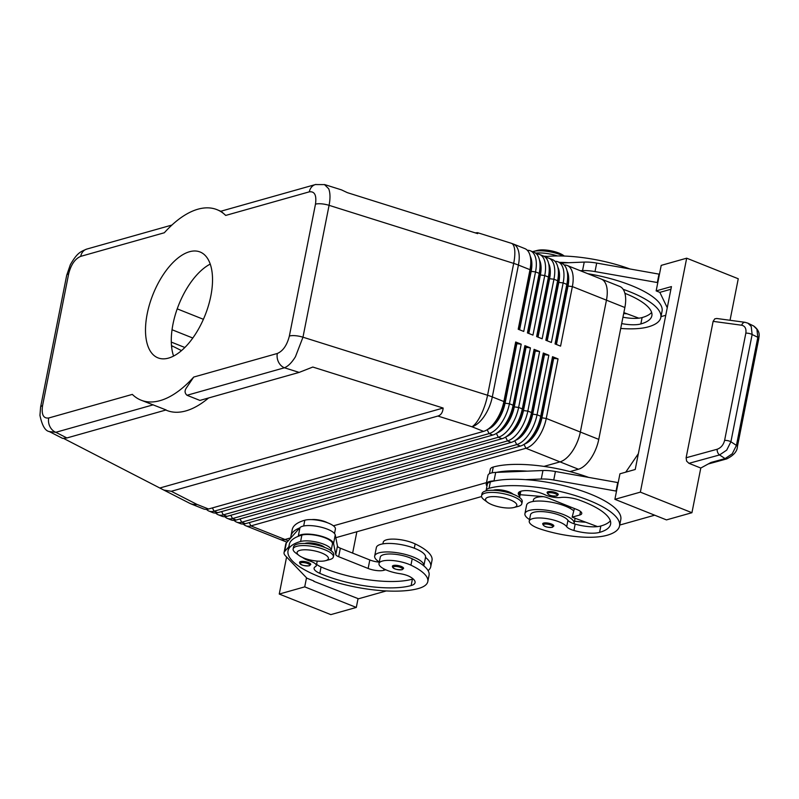<?xml version="1.0" encoding="UTF-8"?>
<svg xmlns="http://www.w3.org/2000/svg" width="799" height="799" viewBox="0 0 799 799"><rect width="100%" height="100%" fill="white"/><g stroke="black" fill="none" stroke-linecap="round" stroke-linejoin="round"><path stroke-width="1.2" d="M548.074 491.715A5.693 1.748 11.2 0 1 554.506 492.194A5.693 1.748 11.2 0 1 558.261 494.661L556.793 495.969C551.16 496.299 547.924 495.12 547.085 492.444A5.693 1.748 11.2 0 1 548.074 491.715M543.64 523.075A5.693 1.748 11.2 0 1 550.072 523.555A5.693 1.748 11.2 0 1 553.837 526.012L552.359 527.33C546.726 527.65 543.49 526.481 542.661 523.804A5.693 1.748 11.2 0 1 543.64 523.075M486.082 490.886A17.089 5.253 11.2 0 1 486.112 490.486A17.089 5.253 11.2 0 1 489.058 488.299A72.919 22.432 11.2 0 1 571.415 494.411A72.919 22.432 11.2 0 1 619.535 525.972A72.919 22.432 11.2 0 1 606.95 535.31A53.903 16.579 11.2 0 1 539.754 528.818A19.366 5.963 11.2 0 1 529.248 521.148L530.506 514.766A19.366 5.963 11.2 0 1 558.002 514.616A19.366 5.963 11.2 0 1 567.949 520.319A11.396 3.506 -168.8 0 0 574.002 523.745A25.069 7.71 -168.8 0 0 574.101 523.395A25.069 7.71 -168.8 0 0 563.515 514.576A25.069 7.71 -168.8 0 0 538.736 509.552A25.069 7.71 -168.8 0 0 524.923 513.657A25.069 7.71 -168.8 0 0 529.557 519.57M573.452 510.631A25.069 7.71 -168.8 0 0 565.203 506.067A25.069 7.71 -168.8 0 0 540.424 501.043A25.069 7.71 -168.8 0 0 526.611 505.158L524.923 513.657M529.248 521.148A19.366 5.963 11.2 0 1 556.733 520.998A19.366 5.963 11.2 0 1 566.691 526.701A11.396 3.506 -168.8 0 0 573.912 530.486A22.781 7.011 -168.8 0 0 599.58 532.374A63.8 19.625 -168.8 0 0 610.586 524.194A63.8 19.625 -168.8 0 0 579.315 500.094A15.95 4.904 -168.8 0 0 560.518 497.497A11.396 3.506 11.2 0 1 544.868 494.711A15.95 4.904 -168.8 0 0 528.279 490.666A15.95 4.904 -168.8 0 0 518.281 493.233A15.95 4.904 -168.8 0 0 518.931 495.11A17.089 5.253 11.2 0 1 519.64 497.128A17.089 5.253 11.2 0 1 519.51 497.507M486.112 490.486L487.37 484.104A17.089 5.253 11.2 0 1 490.316 481.917A72.919 22.432 11.2 0 1 494.701 480.888A72.919 22.432 11.2 0 1 525.582 479.65A72.919 22.432 11.2 0 1 620.793 519.59L619.535 525.972M543.54 496.688A19.366 5.963 -168.8 0 0 533.462 499.884L533.143 501.462M513.158 494.241A11.396 3.506 -168.8 0 0 503.989 490.456A11.396 3.506 -168.8 0 0 493.662 490.137A11.396 3.506 -168.8 0 0 493.193 490.286M547.145 256.419A11.396 3.506 -168.8 0 0 543.819 256.199M315.925 184.429A11.396 9.278 74.2 0 0 315.445 184.549A11.396 9.278 74.2 0 0 315.405 184.549A11.396 9.278 74.2 0 0 313.508 185.388A11.396 9.278 74.2 0 0 309.323 191.84C314.666 191.181 316.714 195.286 315.475 204.154L289.368 336.019C287.031 345.198 283.016 351.021 277.323 353.478L193.708 377.068L186.267 388.104C184.479 390.811 184.719 393.198 187.006 395.275L199.91 400.419L299.146 372.404L312.808 367.041L443.145 408.039C442.746 412.444 440.988 415.11 437.892 416.049L171.296 491.285L163.835 490.077L63.84 438.551M277.323 353.478A11.396 9.278 74.2 0 0 278.531 362.067A11.396 9.278 74.2 0 0 284.424 367.78C288.149 366.282 291.825 362.596 295.45 356.724L302.971 337.198L329.078 205.333C330.406 198.352 330.277 192.839 328.699 188.774L324.444 184.529M48.989 431.41L62.642 438.391L66.886 437.962L166.122 409.947L141.033 400.159A102.542 50.497 111.7 0 1 132.324 394.396L48.709 417.997C43.366 418.656 41.318 414.541 42.557 405.672L68.664 273.817C71.001 264.629 75.016 258.816 80.709 256.359A11.396 9.278 -105.8 0 1 84.894 249.917A11.396 9.278 -105.8 0 1 86.791 249.078A11.396 9.278 -105.8 0 1 86.831 249.068L171.935 225.048M49.318 431.59L55.81 432.299A11.396 9.278 -105.8 0 1 49.918 426.586A11.396 9.278 -105.8 0 1 48.709 417.997M475.195 232.859L477.532 232.669L477.682 233.638L347.345 192.649L341.513 189.882L324.744 184.609L315.405 184.559M206.462 509.353A27.346 13.463 -68.3 0 0 208.978 511.09A27.346 13.463 -68.3 0 0 214.052 511.21L489.088 433.587A27.346 13.463 -68.3 0 0 501.373 423.061A27.346 13.463 -68.3 0 0 509.412 403.755L521.208 344.199L515.685 342.002L503.889 401.547L492.304 396.933L518.421 265.068A27.346 13.463 111.7 0 0 517.512 248.289A27.346 13.463 111.7 0 0 513.268 243.985L524.843 248.599A27.346 13.463 111.7 0 1 529.098 252.903A27.346 13.463 111.7 0 1 530.146 255.88A27.346 13.463 111.7 0 1 529.997 269.682L518.211 329.238L523.735 331.445L535.53 271.89A27.346 13.463 -68.3 0 0 534.621 255.111A27.346 13.463 -68.3 0 0 530.376 250.806L534.062 252.274A27.346 13.463 111.7 0 1 538.306 256.579A27.346 13.463 111.7 0 1 539.355 259.555A27.346 13.463 111.7 0 1 539.205 273.358L527.42 332.913L532.943 335.111L544.738 275.565A27.346 13.463 -68.3 0 0 543.829 258.776A27.346 13.463 -68.3 0 0 539.585 254.482L543.27 255.95A27.346 13.463 111.7 0 1 547.515 260.254A27.346 13.463 111.7 0 1 548.563 263.221A27.346 13.463 111.7 0 1 548.424 277.033L536.628 336.579L542.151 338.786L553.947 279.241A27.346 13.463 -68.3 0 0 553.048 262.452A27.346 13.463 -68.3 0 0 548.793 258.147L552.479 259.615A27.346 13.463 111.7 0 1 556.733 263.92A27.346 13.463 111.7 0 1 557.782 266.896A27.346 13.463 111.7 0 1 557.632 280.709L545.837 340.254L551.37 342.461L563.155 282.906A27.346 13.463 -68.3 0 0 562.256 266.127A27.346 13.463 -68.3 0 0 558.002 261.822L561.687 263.29A27.346 13.463 111.7 0 1 565.942 267.595A27.346 13.463 111.7 0 1 566.99 270.571A27.346 13.463 111.7 0 1 566.841 284.374L555.055 343.93L560.578 346.137L572.364 286.581A27.346 13.463 -68.3 0 0 571.465 269.802A27.346 13.463 -68.3 0 0 567.22 265.498A27.346 13.463 -68.3 0 0 564.204 265.018M567.1 271.001A24.15 11.895 111.7 0 1 567.21 271.231A24.15 11.895 111.7 0 1 568.009 286.062L556.434 344.479M558.002 261.822A27.346 13.463 -68.3 0 0 554.995 261.353M557.882 267.335A24.15 11.895 111.7 0 1 558.002 267.555A24.15 11.895 111.7 0 1 558.801 282.387L547.225 340.813M548.793 258.147A27.346 13.463 -68.3 0 0 545.787 257.678M548.673 263.66A24.15 11.895 111.7 0 1 548.793 263.89A24.15 11.895 111.7 0 1 549.582 278.711L538.017 337.138M539.585 254.482A27.346 13.463 -68.3 0 0 536.568 254.002M539.465 259.985A24.15 11.895 111.7 0 1 539.575 260.214A24.15 11.895 111.7 0 1 540.374 275.036L528.808 333.463M530.376 250.806A27.346 13.463 -68.3 0 0 527.36 250.327M530.256 256.309A24.15 11.895 111.7 0 1 530.366 256.539A24.15 11.895 111.7 0 1 531.165 271.37L519.6 329.787M243.305 524.044A27.346 13.463 -68.3 0 0 245.822 525.782A27.346 13.463 -68.3 0 0 250.896 525.902L525.922 448.279A27.346 13.463 -68.3 0 0 538.206 437.752A27.346 13.463 -68.3 0 0 546.256 418.446L558.052 358.891L552.528 356.694L553.317 358.222L541.532 417.777A24.15 11.895 111.7 0 1 534.421 434.826A24.15 11.895 111.7 0 1 526.911 442.576L524.174 444.314A27.346 13.463 111.7 0 1 520.399 446.072L245.373 523.695A27.346 13.463 111.7 0 1 240.299 523.575L236.614 522.107A27.346 13.463 -68.3 0 0 241.688 522.226L516.713 444.604A27.346 13.463 -68.3 0 0 528.998 434.077A27.346 13.463 -68.3 0 0 537.048 414.771L548.843 355.225L543.31 353.018L531.525 412.564A27.346 13.463 111.7 0 1 523.475 431.879A27.346 13.463 111.7 0 1 514.965 440.649A27.346 13.463 111.7 0 1 511.19 442.406L236.164 520.019A27.346 13.463 111.7 0 1 231.081 519.899L227.405 518.431A27.346 13.463 -68.3 0 0 232.479 518.551L507.505 440.928A27.346 13.463 -68.3 0 0 519.789 430.411A27.346 13.463 -68.3 0 0 527.839 411.095L539.625 351.55L534.102 349.343L522.306 408.898A27.346 13.463 111.7 0 1 514.266 428.204A27.346 13.463 111.7 0 1 505.757 436.973A27.346 13.463 111.7 0 1 501.982 438.731L226.946 516.354A27.346 13.463 111.7 0 1 221.872 516.224L218.187 514.756A27.346 13.463 -68.3 0 0 223.261 514.886L498.296 437.263A27.346 13.463 -68.3 0 0 510.581 426.736A27.346 13.463 -68.3 0 0 518.631 407.43L530.416 347.875L524.893 345.667L513.098 405.223A27.346 13.463 111.7 0 1 505.048 424.529A27.346 13.463 111.7 0 1 496.549 433.298A27.346 13.463 111.7 0 1 492.763 435.056L217.737 512.678A27.346 13.463 111.7 0 1 212.664 512.559L208.978 511.09M552.528 356.694L540.733 416.239A27.346 13.463 111.7 0 1 532.683 435.555A27.346 13.463 111.7 0 1 524.174 444.314M287.001 542.201L279.9 539.375A27.346 13.463 -68.3 0 0 284.973 539.495A27.346 13.463 111.7 0 1 279.9 539.375A27.346 13.463 111.7 0 1 279.64 539.265M569.987 471.6L578.426 469.223L560.009 461.872A27.346 13.463 -68.3 0 0 572.294 451.345A27.346 13.463 -68.3 0 0 580.334 432.039L606.451 300.174A27.346 13.463 -68.3 0 0 605.542 283.385A27.346 13.463 -68.3 0 0 601.297 279.091A27.346 13.463 111.7 0 1 606.451 300.164L580.344 432.039A27.346 13.463 111.7 0 1 560.009 461.872L543.989 466.396L560.009 461.872L525.922 448.279L524.014 444.424M524.553 444.074A24.15 11.895 -68.3 0 0 534.791 434.976A24.15 11.895 -68.3 0 0 541.902 417.917L553.687 358.371L558.052 358.891M515.685 342.002L516.474 343.53L504.688 403.086L503.889 401.547A27.346 13.463 111.7 0 1 495.839 420.863A27.346 13.463 111.7 0 1 487.34 429.622A27.346 13.463 111.7 0 1 483.555 431.38L208.529 509.003A27.346 13.463 111.7 0 1 203.455 508.883L191.87 504.259A27.346 13.463 111.7 0 0 196.944 504.389L171.296 491.285M215.68 513.028A27.346 13.463 -68.3 0 0 218.187 514.756M224.889 516.703A27.346 13.463 -68.3 0 0 227.405 518.431M234.097 520.379A27.346 13.463 -68.3 0 0 236.614 522.107M543.31 353.018L544.109 354.546L532.314 414.102A24.15 11.895 111.7 0 1 525.213 431.16A24.15 11.895 111.7 0 1 517.692 438.901L514.965 440.649M515.345 440.399A24.15 11.895 -68.3 0 0 525.572 431.3A24.15 11.895 -68.3 0 0 532.683 414.242L544.479 354.696L548.843 355.225M534.102 349.343L534.901 350.881L523.105 410.426A24.15 11.895 111.7 0 1 515.994 427.485A24.15 11.895 111.7 0 1 508.484 435.225L505.757 436.973M506.137 436.733A24.15 11.895 -68.3 0 0 516.364 427.635A24.15 11.895 -68.3 0 0 523.475 410.576L535.27 351.021L539.625 351.55M524.893 345.667L525.692 347.205L513.897 406.751A24.15 11.895 111.7 0 1 506.786 423.81A24.15 11.895 111.7 0 1 499.275 431.55L496.549 433.298M496.928 433.058A24.15 11.895 -68.3 0 0 507.155 423.959A24.15 11.895 -68.3 0 0 514.266 406.901L526.052 347.345L530.416 347.875M487.71 429.383A24.15 11.895 -68.3 0 0 497.947 420.284A24.15 11.895 -68.3 0 0 505.058 403.225L504.688 403.086A24.15 11.895 111.7 0 1 497.577 420.134A24.15 11.895 111.7 0 1 490.067 427.884L487.34 429.622M563.495 256.02A20.504 6.312 -168.8 0 0 533.243 251.465A20.504 6.312 -168.8 0 0 532.953 251.545A20.504 6.312 -168.8 0 0 532.543 251.675M564.304 256.05L563.734 255.62A15.95 4.904 -168.8 0 0 537.367 250.407A15.95 4.904 -168.8 0 0 537.138 250.467M557.492 255.95A20.504 6.312 -168.8 0 0 535.56 253.113M299.046 555.485A15.95 4.904 11.2 0 1 299.845 550.361A15.95 4.904 11.2 0 1 321.657 552.988A15.95 4.904 11.2 0 1 325.632 560.648A15.95 4.904 11.2 0 1 325.403 560.708A15.95 4.904 11.2 0 1 299.046 555.485L295.64 552.928A20.504 6.312 11.2 0 1 293.133 548.963A20.504 6.312 11.2 0 1 296.669 546.336A20.504 6.312 11.2 0 1 319.83 548.054A20.504 6.312 11.2 0 1 333.363 556.933A20.504 6.312 11.2 0 1 329.827 559.56A20.504 6.312 11.2 0 1 329.528 559.64A20.504 6.312 11.2 0 1 329.228 559.709M293.133 548.963L293.553 546.836A20.504 6.312 11.2 0 1 297.088 544.209A20.504 6.312 11.2 0 1 320.249 545.927A20.504 6.312 11.2 0 1 333.782 554.806L333.363 556.933M517.682 506.526A20.504 6.312 -168.8 0 0 517.982 506.456A20.504 6.312 -168.8 0 0 518.271 506.376A20.504 6.312 -168.8 0 0 521.807 503.75A20.504 6.312 -168.8 0 0 508.274 494.871A20.504 6.312 -168.8 0 0 485.113 493.153A20.504 6.312 -168.8 0 0 481.577 495.779A20.504 6.312 -168.8 0 0 484.084 499.745L487.49 502.301A15.95 4.904 -168.8 0 0 513.857 507.515A15.95 4.904 -168.8 0 0 514.077 507.455A15.95 4.904 -168.8 0 0 510.102 499.804A15.95 4.904 -168.8 0 0 488.289 497.178A15.95 4.904 -168.8 0 0 487.49 502.301M521.807 503.75L522.226 501.622A20.504 6.312 -168.8 0 0 508.693 492.743A20.504 6.312 -168.8 0 0 485.532 491.025A20.504 6.312 -168.8 0 0 481.997 493.652L481.577 495.779M324.714 547.425A11.396 3.506 -168.8 0 0 320.789 545.198A11.396 3.506 -168.8 0 0 305.218 543.32A11.396 3.506 -168.8 0 0 304.749 543.47M313.837 580.973L306.916 578.216L285.393 555.744A22.781 7.011 11.2 0 1 284.064 552.608L285.742 544.099A22.781 7.011 11.2 0 1 286.342 542.94L299.775 527.869A72.919 22.432 -168.8 0 0 290.976 535.939L292.244 529.557A72.919 22.432 11.2 0 1 304.818 520.219A17.089 5.253 11.2 0 1 317.553 520.189A17.089 5.253 11.2 0 1 335.4 529.048L334.511 533.512M331.066 550.691A17.089 5.253 -168.8 0 0 331.186 550.311A17.089 5.253 -168.8 0 0 313.338 541.462A17.089 5.253 -168.8 0 0 300.614 541.482A72.919 22.432 -168.8 0 0 288.03 550.831A72.919 22.432 -168.8 0 0 336.149 582.381A72.919 22.432 -168.8 0 0 418.506 588.493A53.903 16.579 -168.8 0 0 427.805 581.592A53.903 16.579 -168.8 0 0 410.936 565.183A19.366 5.963 -168.8 0 0 390.921 560.419A19.366 5.963 -168.8 0 0 378.996 563.555A19.366 5.963 -168.8 0 0 385.058 569.447A19.366 5.963 -168.8 0 0 400.109 573.712A11.396 3.506 11.2 0 1 409.977 576.748A22.781 7.011 11.2 0 1 415.071 582.641A22.781 7.011 11.2 0 1 411.135 585.557A63.8 19.625 11.2 0 1 319.81 573.342A15.95 4.904 11.2 0 1 314.097 568.149A15.95 4.904 11.2 0 1 315.395 566.681A11.396 3.506 -168.8 0 0 316.324 565.622A11.396 3.506 -168.8 0 0 309.892 561.028A15.95 4.904 11.2 0 1 302.611 557.502M331.186 550.311L332.454 543.929A17.089 5.253 -168.8 0 0 314.596 535.08A17.089 5.253 -168.8 0 0 301.872 535.1A72.919 22.432 -168.8 0 0 298.087 536.379L298.287 536.149A18.227 5.613 11.2 0 1 317.253 535.21A18.227 5.613 11.2 0 1 333.563 543.43L335.78 554.576A6.831 2.107 -168.8 0 0 338.656 556.713L368.139 568.469A11.396 3.506 -168.8 0 0 383.71 570.336L385.747 569.767M379.315 561.977A25.069 7.71 11.2 0 1 374.671 556.064A25.069 7.71 11.2 0 1 388.494 551.949A25.069 7.71 11.2 0 1 413.273 556.983A25.069 7.71 11.2 0 1 423.85 565.802A25.069 7.71 11.2 0 1 423.83 565.872A53.903 16.579 -168.8 0 0 412.204 558.801A19.366 5.963 -168.8 0 0 392.179 554.037A19.366 5.963 -168.8 0 0 380.264 557.173L378.996 563.555M374.671 556.064L376.359 547.555A25.069 7.71 11.2 0 1 390.172 543.45A25.069 7.71 11.2 0 1 414.951 548.474A25.069 7.71 11.2 0 1 425.537 557.293A25.069 7.71 11.2 0 1 425.517 557.362A53.903 16.579 -168.8 0 1 430.751 566.701L432.019 560.319A53.903 16.579 11.2 0 0 415.15 543.909L414.291 548.214M403.145 567.53A5.693 1.748 11.2 0 1 403.585 568.419L402.117 569.737C395.665 569.797 392.429 568.618 392.409 566.211A5.693 1.748 11.2 0 1 393.398 565.482A5.693 1.748 11.2 0 1 398.561 565.642A5.693 1.748 11.2 0 1 403.145 567.53M310.292 563.625A5.693 1.748 11.2 0 1 310.741 564.513L309.263 565.832C302.811 565.892 299.575 564.713 299.565 562.306A5.693 1.748 11.2 0 1 300.544 561.577A5.693 1.748 11.2 0 1 305.707 561.737A5.693 1.748 11.2 0 1 310.292 563.625M745.267 322.357A4.554 3.116 97.7 0 0 745.127 322.327A4.554 3.116 97.7 0 0 743.44 322.756A4.554 3.116 97.7 0 0 741.692 325.233C745.077 326.042 746.456 328.689 745.837 333.173A4.554 1.398 11.2 0 1 749.132 333.453A4.554 1.398 11.2 0 1 752.139 334.521L751.21 326.421L747.954 323.186L753.657 325.982L756.903 329.218L757.842 337.318L736.428 445.413A4.554 1.398 11.2 0 1 737.417 446.571A4.554 1.398 11.2 0 1 737.397 446.631M747.954 323.186L745.127 322.337A4.554 3.116 97.7 0 0 745.117 322.327L716.733 318.481L714.765 318.861L713.127 321.358L741.692 325.233M688.958 463.33L719.559 454.941L726.71 450.127L730.905 441.757L736.428 445.413L732.244 453.782L725.092 458.596L710.99 462.461L700.783 468.044L688.958 463.33L686.601 461.103L686.121 457.767L713.127 321.358M758.8 338.536A4.554 1.398 -168.8 0 0 758.82 338.476A4.554 1.398 -168.8 0 0 757.842 337.318L752.139 334.521L730.905 441.757A4.554 1.398 11.2 0 0 727.899 440.698A4.554 1.398 11.2 0 0 724.603 440.409C723.435 444.943 720.948 447.889 717.132 449.258A4.554 2.647 74.7 0 0 717.742 452.564A4.554 2.647 74.7 0 0 719.559 454.941L725.092 458.596A4.554 2.647 74.7 0 0 726.681 458.926A4.554 2.647 74.7 0 0 726.691 458.926A4.554 2.647 74.7 0 0 726.8 458.886M80.709 256.359L164.324 232.759A102.542 50.497 111.7 0 1 216.998 209.668L221.253 211.435L225.708 215.43L309.323 191.84M210.247 264.079A56.969 28.055 -68.3 0 0 172.974 324.184A56.969 28.055 -68.3 0 0 173.573 356.034M147.186 313.897A56.969 28.055 111.7 0 1 200.12 252.005A56.969 28.055 111.7 0 1 210.846 295.93A56.969 28.055 111.7 0 1 157.912 357.832A56.969 28.055 111.7 0 1 147.186 313.897M290.866 537.837L284.973 539.495L290.866 537.827M601.038 278.981A27.346 13.463 111.7 0 1 601.297 279.081L567.22 265.498M333.413 525.822L486.501 482.616L333.413 525.822M578.426 469.223A27.346 13.463 -68.3 0 0 598.761 439.38L624.868 307.515A27.346 13.463 -68.3 0 0 619.724 286.432L601.297 279.081M335.8 537.697L481.577 496.549M203.395 319.3L177.218 308.863M216.998 209.668A102.542 50.497 111.7 0 1 225.708 215.43M193.708 377.068A102.542 50.497 111.7 0 1 141.033 400.159M165.812 410.037L166.821 410.446A102.542 50.497 -68.3 0 0 208.599 397.962M330.836 614.621L279.251 594.056L304.719 586.865L356.304 607.44L330.836 614.621M286.591 556.993L279.251 594.056M691.934 512.708L640.359 492.134L614.89 499.325L666.476 519.899L691.934 512.708L700.783 468.044M670.92 289.248L659.844 292.364L656.159 290.896L661.212 265.378L686.681 258.187L738.256 278.761L730.036 320.279M686.681 258.187L640.359 492.134M625.747 472.169L638.361 453.662M656.159 290.896L671.44 286.591L635.225 469.492L619.944 473.807L614.89 499.325M659.844 292.364L667.255 307.735M659.465 274.207L596.693 263.071A22.781 7.011 -168.8 0 0 584.229 262.092L568.538 262.721A72.919 22.432 11.2 0 0 559.29 262.342M618.196 482.636L555.425 471.5A22.781 7.011 -168.8 0 0 542.95 470.521L527.27 471.15A72.919 22.432 11.2 0 0 496.379 472.379L527.27 471.15M356.863 531.754L352.629 553.108M358.052 598.611L356.304 607.44M306.516 577.797L304.719 586.865M313.777 581.302L358.491 598.781L386.277 590.94M284.064 552.608A22.781 7.011 11.2 0 1 284.664 551.45L288.839 546.766M299.775 527.869L299.975 527.64A18.227 5.613 11.2 0 1 318.931 526.701A18.227 5.613 11.2 0 1 335.25 534.931L337.458 546.067A6.831 2.107 -168.8 0 0 340.344 548.204L369.817 559.959A11.396 3.506 -168.8 0 0 379.275 562.136M413.153 578.945A22.781 7.011 11.2 0 1 412.404 579.175A63.8 19.625 11.2 0 1 321.068 566.96A15.95 4.904 11.2 0 1 316.594 564.254M298.087 536.379A72.919 22.432 -168.8 0 0 289.298 544.449A72.919 22.432 -168.8 0 0 289.178 546.376M290.976 535.939A72.919 22.432 -168.8 0 0 290.866 537.867M428.064 570.596A53.903 16.579 -168.8 0 0 430.751 566.701M427.805 581.592L429.063 575.21A53.903 16.579 -168.8 0 0 423.83 565.872M382.901 543.859L383.21 542.281A19.366 5.963 11.2 0 1 395.125 539.155A19.366 5.963 11.2 0 1 415.15 543.909M171.485 345.597L181.473 350.601M172.055 345.867L171.695 347.645M311.57 519.61A11.396 3.506 11.2 0 1 327.5 522.766M598.761 439.38L546.256 418.446L541.532 417.777L540.733 416.239L537.048 414.771L532.314 414.102L531.525 412.564L527.839 411.095L523.475 410.576L522.306 408.898L518.631 407.43L514.266 406.901L513.098 405.223L509.412 403.755L505.058 403.225L516.843 343.68L521.208 344.199M519.23 329.647L530.796 271.221A24.15 11.895 -68.3 0 0 530.926 259.026L530.146 255.88M528.439 333.313L540.004 274.896A24.15 11.895 -68.3 0 0 540.134 262.691L539.355 259.555M537.647 336.988L549.213 278.561A24.15 11.895 -68.3 0 0 549.342 266.367L548.563 263.221M546.856 340.664L558.431 282.237A24.15 11.895 -68.3 0 0 558.561 270.042L557.782 266.896M556.074 344.339L567.64 285.912A24.15 11.895 -68.3 0 0 567.769 273.717L566.99 270.571M443.145 408.039L160.359 487.849M620.723 328.459A53.903 16.579 -168.8 0 0 648.219 326.881A72.919 22.432 -168.8 0 0 660.803 317.543A72.919 22.432 -168.8 0 0 623.17 289.318M624.918 293.313A63.8 19.625 11.2 0 1 651.854 315.775A63.8 19.625 11.2 0 1 640.848 323.945A22.781 7.011 11.2 0 1 621.692 323.595M587.784 273.697A72.919 22.432 11.2 0 1 662.061 311.161L660.803 317.543M622.95 317.213A22.781 7.011 -168.8 0 0 638.83 318.182A22.781 7.011 -168.8 0 0 642.116 317.563A63.8 19.625 -168.8 0 0 651.624 312.409M627.025 313.787A53.903 16.579 11.2 0 1 623.669 313.568M544.638 256.689A72.919 22.432 11.2 0 1 629.642 268.863M561.008 263.021L568.538 262.721M659.025 274.027L657.337 282.536L595.015 271.58A22.781 7.011 -168.8 0 0 582.541 270.601L580.244 270.691M660.983 316.634L665.757 315.285M623.859 312.609L638.83 318.182M585.757 522.216A53.903 16.579 11.2 0 1 574.531 521.188M588.374 477.293A72.919 22.432 -168.8 0 0 493.263 467.035A17.089 5.253 -168.8 0 0 490.316 469.223L489.437 473.687M574.002 523.745A11.396 3.506 -168.8 0 0 575.17 524.104A22.781 7.011 -168.8 0 0 597.562 526.611A22.781 7.011 -168.8 0 0 600.848 525.992A63.8 19.625 -168.8 0 0 610.356 520.838M574.371 508.504L572.154 517.153L597.562 526.611M496.379 472.379L495.69 472.409A18.227 5.613 -168.8 0 0 487.939 475.385L486.251 483.884A18.227 5.613 -168.8 0 0 486.991 486.022M494.701 480.888L494.002 480.908A18.227 5.613 -168.8 0 0 486.251 483.884M616.508 491.145L553.747 479.999A22.781 7.011 -168.8 0 0 541.273 479.03L525.582 479.65M616.069 490.966L617.757 482.456M619.714 525.063L654.681 515.195M520.119 494.701L541.702 496.459A6.831 2.107 11.2 0 1 547.475 497.777L576.958 509.532A11.396 3.506 11.2 0 1 581.762 513.537A11.396 3.506 11.2 0 1 579.794 514.995L572.154 517.153M548.633 492.863A4.784 1.468 11.2 0 1 555.175 493.652A4.784 1.468 11.2 0 1 556.374 495.949A4.784 1.468 11.2 0 1 552.299 495.859A4.784 1.468 11.2 0 1 548.294 494.321A4.784 1.468 11.2 0 1 548.633 492.863M544.209 524.214A4.784 1.468 11.2 0 1 550.751 525.003A4.784 1.468 11.2 0 1 551.949 527.3A4.784 1.468 11.2 0 1 547.874 527.22A4.784 1.468 11.2 0 1 543.869 525.672A4.784 1.468 11.2 0 1 544.209 524.214M567.949 520.319L566.691 526.701M490.316 481.917L489.058 488.299M187.006 395.275L284.424 367.78L299.146 372.404M437.892 416.049L471.979 426.766A27.346 8.739 -72.5 0 0 480.908 415.051A27.346 8.739 -72.5 0 0 487.57 395.255L302.971 337.198A11.396 3.506 -168.8 0 0 295.47 335.71A11.396 3.506 -168.8 0 0 289.368 336.019M315.475 204.154A11.396 3.506 11.2 0 1 321.578 203.845A11.396 3.506 11.2 0 1 329.078 205.333L513.687 263.39A27.346 8.409 11.2 0 1 516.114 264.199A27.346 8.409 11.2 0 1 518.421 265.068L529.997 269.682L531.165 271.37L535.53 271.89L539.205 273.358L540.004 274.896L544.738 275.565L548.424 277.033L549.582 278.711L553.947 279.241L557.632 280.709L558.801 282.387L563.155 282.906L566.841 284.374L568.009 286.062L572.364 286.581L624.868 307.515M513.268 243.985A27.346 27.346 0 0 0 511.34 243.296A27.346 8.739 -72.5 0 1 514.166 247.101A27.346 8.739 -72.5 0 1 513.687 263.39L487.57 395.255A27.346 8.409 -168.8 0 1 490.007 396.064A27.346 8.409 -168.8 0 1 492.304 396.933A27.346 13.463 111.7 0 1 484.264 416.239A27.346 13.463 111.7 0 1 471.979 426.766L483.555 431.38M163.835 490.077L189.563 503.22A27.346 17.648 -62.9 0 0 196.944 504.389L208.529 509.003M66.886 437.962L55.81 432.299L153.228 404.813M288.249 540.803L250.896 525.902L249.258 522.596M217.737 512.678L214.052 511.21L212.414 507.904M226.946 516.354L223.261 514.886L221.623 511.58M236.164 520.019L232.479 518.551L230.841 515.255M245.373 523.695L241.688 522.226L240.05 518.931M487.17 429.732L489.088 433.587L492.763 435.056M496.379 433.408L498.296 437.263L501.982 438.731M505.587 437.073L507.505 440.928L511.19 442.406M514.796 440.748L516.713 444.604L520.399 446.072M171.296 342.092L184.819 347.485M304.818 520.219L303.68 525.982M412.204 558.801L410.936 565.183M402.157 568.349A4.784 1.468 -168.8 0 0 398.302 566.761A4.784 1.468 -168.8 0 0 393.967 566.621A4.784 1.468 -168.8 0 0 395.155 568.918A4.784 1.468 -168.8 0 0 401.697 569.707A4.784 1.468 -168.8 0 0 402.157 568.349M309.303 564.444A4.784 1.468 -168.8 0 0 305.448 562.856A4.784 1.468 -168.8 0 0 301.113 562.716A4.784 1.468 -168.8 0 0 302.302 565.013A4.784 1.468 -168.8 0 0 308.843 565.802A4.784 1.468 -168.8 0 0 309.303 564.444M745.837 333.173L724.603 440.409M717.132 449.258L686.121 457.767M333.563 543.43L335.25 534.931M335.78 554.576L337.458 546.067M338.656 556.713L340.344 548.204M368.139 568.469L369.817 559.959M383.71 570.336L383.989 568.918M284.664 551.45L286.342 542.94M298.287 536.149L299.975 527.64M412.404 579.175L411.135 585.557M321.068 566.96L319.81 573.342M310.102 559.949L309.892 561.028M301.872 535.1L300.614 541.482M192.779 338.017L172.045 329.747M42.557 405.672A11.396 3.506 -168.8 0 0 40.589 407.13A11.396 3.506 -168.8 0 0 40.589 407.14A11.396 3.506 -168.8 0 0 40.579 407.21M86.791 249.088C79.94 251.835 77.004 253.273 70.342 264.679L66.707 275.285A11.396 3.506 11.2 0 1 66.697 275.275A11.396 3.506 11.2 0 1 68.664 273.817M640.848 323.945L642.116 317.563M584.229 262.092L582.541 270.601M596.693 263.071L595.015 271.58M493.263 467.035L492.124 472.798M570.586 506.995L570.296 508.484M519.6 491.745L518.931 495.11M600.848 525.992L599.58 532.374M575.17 524.104L573.912 530.486M494.002 480.908L495.69 472.409M541.273 479.03L542.95 470.521M553.747 479.999L555.425 471.5M579.794 514.995L580.503 511.44M574.101 523.395L575.11 518.251M511.34 243.296L477.532 232.669M279.9 539.365L245.822 525.782M533.243 251.465L537.367 250.407M329.528 559.64L325.403 560.708M513.857 507.515L517.982 506.456M753.637 325.972C761.617 331.825 758.551 337.468 758.82 338.476L737.417 446.571C737.247 451.325 733.672 455.44 726.691 458.916L708.174 463.999M315.445 184.549L220.894 211.226M425.537 557.293L423.85 565.802M316.324 565.622L317.223 561.088M288.03 550.831L289.298 544.449M66.697 275.275L40.589 407.13L39.95 415.36C42.047 425.477 45.163 430.891 49.298 431.57M189.563 503.22A27.346 27.346 0 0 0 191.87 504.259M520.798 491.265L519.64 497.128"/></g></svg>
